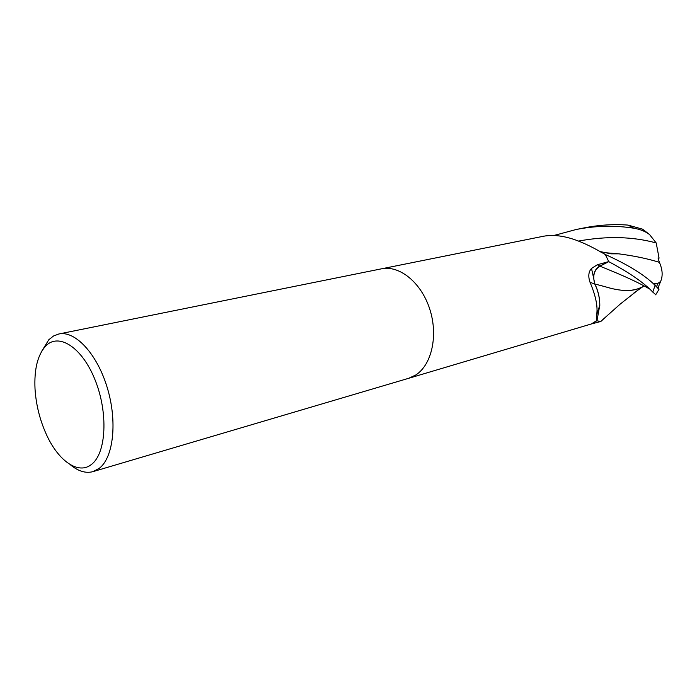 <?xml version="1.0" encoding="UTF-8"?>
<svg xmlns="http://www.w3.org/2000/svg" width="697" height="697" viewBox="0 0 697 697"><rect width="100%" height="100%" fill="white"/><g stroke="black" fill="none" stroke-linecap="round" stroke-linejoin="round"><path stroke-width="1.05" d="M408.608 378.314L415.665 375.056C431.783 364.914 438.396 335.423 429.718 308.989C421.197 282.485 399.416 264.956 381.425 268.833C399.416 264.956 421.197 282.485 429.718 308.989C438.396 335.423 431.783 364.914 415.665 375.056L408.608 378.314L93.015 471.625C85.714 473.594 78.073 471.233 70.101 464.55M596.702 320.847L596.501 315.497C598.157 307.49 595.996 296.408 590.01 282.233C588.015 276.343 588.521 271.743 591.509 268.45L597.346 264.755L608.76 261.584L599.821 266.054C595.769 268.336 593.687 272.257 593.565 277.798L594.837 284.123C598.087 290.788 599.742 297.793 599.803 305.147L597.024 320.393L591.378 323.957L408.747 378.271M605.379 254.623L603.602 253.508L605.379 254.623L608.76 261.584M603.602 253.508C587.04 244.142 565.197 232.537 543.747 236.187L381.564 268.807M552.738 235.595L555.579 235.046L555.849 235.699M41.898 350.957L48.79 339.753L53.512 336.006L58.836 333.985C75.137 330.352 97.005 353.693 107.19 387.48C117.514 421.197 113.594 457.337 99.331 468.279L93.015 471.625M45.453 346.287C58.461 332.173 82.115 347.141 95.123 380.048C108.331 412.763 106.31 453.024 91.716 464.228C78.587 475.319 58.191 460.952 46.246 434.161C39.79 419.777 36.052 404.713 35.024 388.97C34.092 369.454 37.568 355.217 45.453 346.287M594.837 284.123L590.01 282.233M603.82 318.721L600.849 321.474L596.78 320.786L591.317 323.983L600.779 321.491M555.579 235.046L576.114 229.513C595.813 225.645 615.094 225.227 633.965 228.241C640.177 229.287 645.37 231.395 649.552 234.549L656.199 242.957L659.074 258.143L658.038 257.951L659.379 262.342M649.578 234.567L642.556 229.156L628.006 225.087C613.639 224.007 599.011 224.939 584.103 227.902L576.114 229.513M643.697 286.101L633.355 293.385M605.719 252.767L618.736 253.83C634.392 255.904 647.949 258.744 659.406 262.351C662.603 269.695 662.995 276.073 660.59 281.475L657.637 283.592L656.67 286.728L658.003 287.913L658.229 287.443M640.9 287.617C632.667 291.773 620.748 291.468 605.162 286.72L594.846 284.001C592.398 275.96 594.071 270.018 599.873 266.176L608.786 261.663C629.443 272.693 644.106 282.843 652.775 292.095L655.79 294.657M596.754 284.498L605.048 286.676C620.321 291.424 632.275 291.721 640.909 287.565M658.447 286.99L658.961 289.412L655.093 285.326C644.612 274.966 628.014 264.694 605.318 254.518L605.17 254.422M657.637 283.592L653.681 283.348L656.67 286.728M653.681 283.348L655.328 285.526M604.325 253.874L599.655 251.443M659.074 258.143L658.177 258.5M599.795 306.079C599.917 298.386 598.279 291.032 594.881 284.01M618.57 253.847L605.954 252.811M555.918 235.699L555.64 235.011M605.318 254.518L608.786 261.663M599.821 266.054L597.346 264.755M628.006 225.087L633.965 228.241M649.221 288.828C639.367 282.886 622.918 275.332 599.873 266.176M656.199 242.957C632.693 236.527 606.86 235.891 578.693 241.04M655.093 285.326L652.775 292.095M381.425 268.833L58.836 333.985M599.803 305.147L596.501 315.497M593.565 277.798L591.509 268.45M658.003 287.913L660.59 281.475M643.706 286.101L642.277 286.711M618.736 253.83L610.964 253.839L599.812 251.478M600.648 321.526L620.13 304.162L639.149 289.133M605.893 252.802L607.976 252.924M649.552 234.549L642.556 229.156M655.659 294.84L658.961 289.412"/></g></svg>

